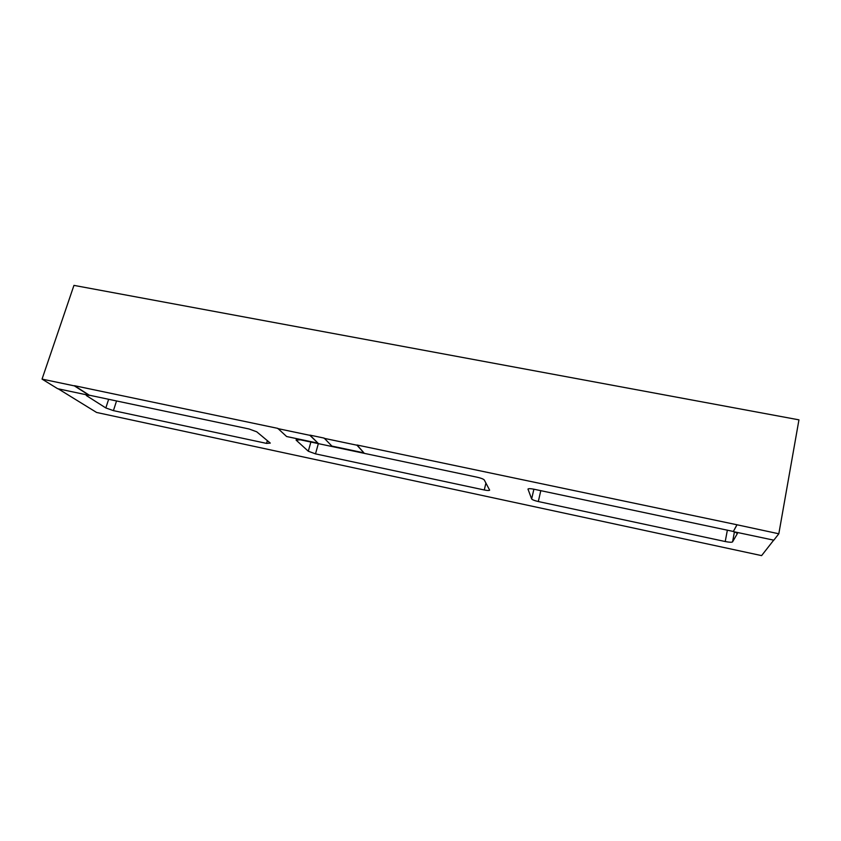<?xml version="1.0" encoding="UTF-8"?>
<svg xmlns="http://www.w3.org/2000/svg" width="841" height="841" viewBox="0 0 841 841"><rect width="100%" height="100%" fill="white"/><g stroke="black" fill="none" stroke-linecap="round" stroke-linejoin="round"><path stroke-width="1.26" d="M315.501 453.867L484.269 489.977C487.475 490.618 489.273 490.681 489.662 490.156L484.279 479.98C483.438 479.034 481.063 478.119 477.162 477.215L300.226 439.801L296.116 440.137L308.311 451.228L315.501 453.867L318.34 443.627M733.299 531.449L533.961 489.22C530.408 488.526 528.4 488.484 527.969 489.073L531.649 498.955C532.321 499.796 534.54 500.668 538.314 501.541L725.226 541.53C729.326 542.34 731.775 542.456 732.564 541.888L737.399 533.488L734.824 531.933M86.781 394.86L86.066 395.081L86.718 395.796L105.829 407.948L113.419 410.629L266.565 443.396L270.287 443.091L256.726 431.801L249.073 428.984L89.293 395.196L74.45 385.693L277.803 428.374L286.623 436.521L318.003 443.154L309.898 435.333L277.74 428.584M318.003 443.154L309.951 435.123L324.174 438.108L331.88 446.087L363.922 452.857L357.026 445.005L736.958 524.763L733.278 531.607L773.815 540.174L778.819 533.783L736.958 524.763M58.208 388.815L96.589 412.458L761.599 555.617L773.699 540.153M42.05 379.102L57.651 388.7L89.23 395.386L74.386 385.882L42.05 379.102L73.955 285.383L798.95 419.848L778.819 533.783M363.922 452.857L356.973 445.215L324.111 438.319M736.916 524.994L733.278 531.607M533.888 489.21L531.649 498.955M540.795 490.671L538.314 501.541M734.435 531.848L732.564 541.888M727.37 530.124L725.226 541.53M108.647 399.286L105.829 407.948M116.542 400.957L113.419 410.629M87.012 394.913L86.718 395.796M267.364 440.663L266.565 443.396M310.865 442.051L308.311 451.228M296.316 439.423L296.116 440.137M485.93 483.06L484.269 489.977"/></g></svg>
